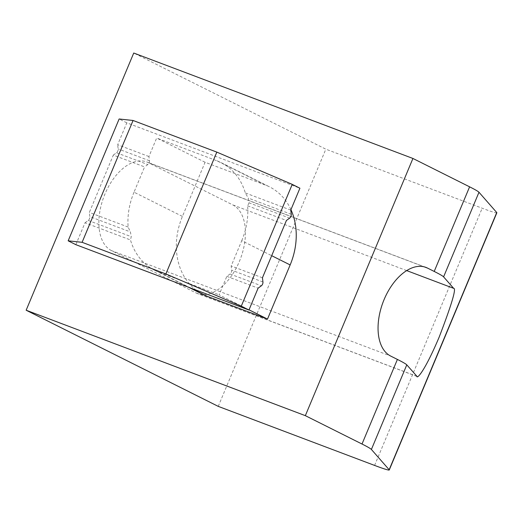 <?xml version="1.0" encoding="UTF-8"?>
<svg xmlns="http://www.w3.org/2000/svg" width="523" height="523" viewBox="0 0 523 523"><rect width="100%" height="100%" fill="white"/><g stroke="black" fill="none" stroke-linecap="round" stroke-linejoin="round"><path stroke-width="0.39" stroke-dasharray="2.62 1.96" d="M496.85 212.776A36.728 1.791 22.7 0 1 482.18 208.219L325.829 149.173L133.738 53.026M218.241 406.371L325.829 149.173M111.484 250.615A47.743 27.83 -69.3 0 1 104.371 195.452A47.743 27.83 -69.3 0 1 146.754 161.953A47.743 27.83 -69.3 0 1 148.29 162.627L232.813 204.931A47.743 27.83 -69.3 0 1 239.926 260.094A47.743 27.83 -69.3 0 1 197.537 293.593A47.743 27.83 -69.3 0 1 196.007 292.919L111.484 250.615L390.674 356.058M290.938 209.671A66.107 53.621 -63.4 0 0 269.489 186.835A66.107 53.621 -63.4 0 0 265.383 185.037L205.075 162.261L182.429 216.411A66.107 53.621 -63.4 0 0 203.094 294.508M249.04 309.832L219.098 294.848L226.838 276.34L230.061 274A2.935 1.713 110.7 0 0 231.663 270.175L231.173 265.978L241.75 240.704L271.685 255.688M190.686 288.036L158.789 272.071L219.098 294.848M158.789 272.071A66.107 53.621 116.6 0 1 154.684 270.273A66.107 53.621 116.6 0 1 130.456 239.946L131.247 236.684L130.41 231.931L89.832 216.614L89.348 212.416L113.321 155.096L144.59 166.902L134.019 192.183L182.429 216.411M134.019 192.183A66.107 53.621 116.6 0 0 128.128 227.06L130.41 231.931M205.075 162.261L156.671 138.033L148.924 156.54L149.415 160.738A2.935 1.713 -69.3 0 1 147.813 164.568L144.59 166.902M265.383 185.037L216.973 160.809L156.671 138.033M216.973 160.809A66.107 53.621 116.6 0 1 221.085 162.607A66.107 53.621 116.6 0 1 245.307 192.941L248.229 198.054L249.066 202.806L289.644 218.13M241.75 240.704A66.107 53.621 116.6 0 0 247.634 205.82L249.066 202.806M247.634 205.82L286.421 220.471M262.441 277.785L231.173 265.978M226.838 276.34L258.107 288.153M75.855 244.672L85.007 222.778L130.456 239.946M128.128 227.06L89.348 212.416M148.924 156.54L117.655 144.734L126.814 122.84L299.914 188.215M290.755 210.102L245.307 192.941M85.007 222.778L88.23 220.438A2.935 1.713 110.7 0 0 89.832 216.614M126.814 122.84L119.133 118.996M113.321 155.096L116.544 152.755A2.935 1.713 110.7 0 0 118.146 148.924L117.655 144.734M374.592 465.418L482.18 208.219M148.29 162.627L424.349 266.887M406.685 270.6L232.813 204.931M196.007 292.919L416.831 376.318M262.932 281.982L231.663 270.175M88.23 220.438L131.247 236.684M230.061 274L261.33 285.813M116.544 152.755L147.813 164.568M291.246 214.299L248.229 198.054M149.415 160.738L118.146 148.924M425.944 267.397L146.754 161.953M417.106 376.514L197.537 293.593M154.684 270.273L188.587 287.245M221.085 162.607L269.489 186.835"/><path stroke-width="0.78" d="M133.738 53.026L412.928 158.462L469.602 186.829A58.766 2.87 22.7 0 1 478.983 192.261L496.752 212.541A36.728 1.791 22.7 0 1 496.85 212.776L389.262 469.974A36.728 1.791 22.7 0 1 374.592 465.418L218.241 406.371L26.15 310.224L133.738 53.026M496.752 212.541L389.164 469.739A36.728 1.791 22.7 0 1 389.262 469.974M389.164 469.739L371.395 449.46L406.789 364.858L417.106 376.514M416.831 376.318C417.262 379.43 425.572 369.408 439.248 336.91C451.787 304.19 456.579 287.996 453.637 288.33L443.596 276.87L478.983 192.261M469.602 186.829L434.208 271.437A58.766 2.87 22.7 0 1 443.596 276.87M434.208 271.437L427.481 268.07A47.743 27.83 110.7 0 0 425.944 267.397A47.743 27.83 110.7 0 0 383.562 300.888A47.743 27.83 110.7 0 0 390.674 356.058L397.402 359.425L362.014 444.027L305.34 415.661L412.928 158.462M188.587 287.245L203.094 294.508A66.107 53.621 -63.4 0 0 207.2 296.306L267.501 319.076L290.154 264.932A66.107 53.621 -63.4 0 0 290.938 209.671M305.34 415.661L26.15 310.224M362.014 444.027A58.766 2.87 22.7 0 1 371.395 449.46M406.789 364.858A58.766 2.87 -157.3 0 0 397.402 359.425M267.501 319.076L249.04 309.832M286.421 220.471L262.441 277.785L262.932 281.982A2.935 1.713 -69.3 0 1 261.33 285.813L258.107 288.153L248.948 310.041L75.855 244.672L68.167 240.822L82.104 242.312L165.863 273.941L241.266 306.197L292.233 184.364L299.914 188.215L290.755 210.102L291.246 214.299A2.935 1.713 -69.3 0 1 289.644 218.13L286.421 220.471M248.948 310.041L241.266 306.197M292.233 184.364L216.823 152.115L133.064 120.48L119.133 118.996L68.167 240.822M165.863 273.941L216.823 152.115M82.104 242.312L133.064 120.48M424.349 266.887L427.481 268.07M453.637 288.33L406.685 270.6M271.685 255.688L290.154 264.932M207.2 296.306L190.686 288.036"/></g></svg>
